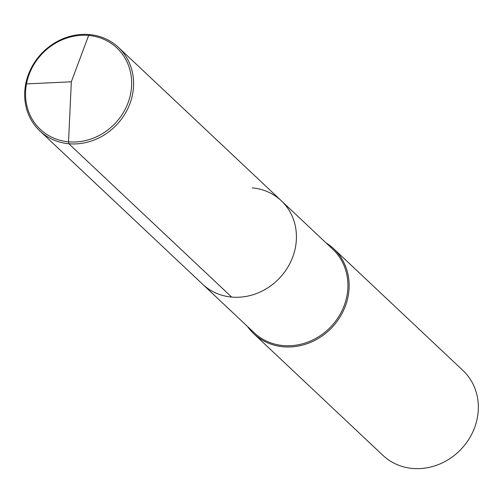 <?xml version="1.0" encoding="UTF-8"?>
<svg xmlns="http://www.w3.org/2000/svg" width="503" height="503" viewBox="0 0 503 503"><rect width="100%" height="100%" fill="white"/><g stroke="black" fill="none" stroke-linecap="round" stroke-linejoin="round"><path stroke-width="0.75" d="M252.273 187.896A57.361 51.771 133.3 0 1 281.284 200.728A57.361 51.771 133.3 0 1 289.797 263.647A57.361 51.771 133.3 0 1 231.644 297.072A57.361 51.771 -46.7 0 1 202.634 284.239A57.361 51.771 -46.7 0 0 231.644 297.072A57.361 51.771 133.3 0 0 289.797 263.647A57.361 51.771 133.3 0 0 281.284 200.728L118.463 47.395A57.361 51.771 133.3 0 1 126.976 110.314A57.361 51.771 133.3 0 1 68.823 143.739A57.361 51.771 133.3 0 1 39.812 130.906A57.361 51.771 133.3 0 1 31.299 67.987A57.361 51.771 133.3 0 1 89.452 34.562A57.361 51.771 133.3 0 1 118.463 47.395M281.284 200.728L332.779 249.218A57.361 51.771 133.3 0 1 341.292 312.137A57.361 51.771 133.3 0 1 283.139 345.567A57.361 51.771 -46.7 0 1 254.128 332.735L39.812 130.906M247.463 326.46A58.329 52.645 -46.7 0 0 253.77 333.728A58.329 52.645 -46.7 0 0 283.271 346.781A58.329 52.645 133.3 0 0 342.405 312.784A58.329 52.645 133.3 0 0 333.747 248.796A58.329 52.645 133.3 0 0 326.114 242.943M333.747 248.796L462.936 370.46A58.329 52.645 133.3 0 1 471.594 434.447A58.329 52.645 133.3 0 1 412.454 468.438A58.329 52.645 -46.7 0 1 382.953 455.391L253.77 333.728M25.653 84.309L26.483 83.919L71.332 81.8L88.635 35.449L89.452 34.562L88.635 35.449L71.332 81.8L68.54 141.815A55.883 50.438 133.3 0 1 26.483 83.919A55.883 50.438 133.3 0 1 88.635 35.449A55.883 50.438 133.3 0 1 130.698 93.344A55.883 50.438 133.3 0 1 68.54 141.815L68.823 143.739L231.644 297.072"/></g></svg>
